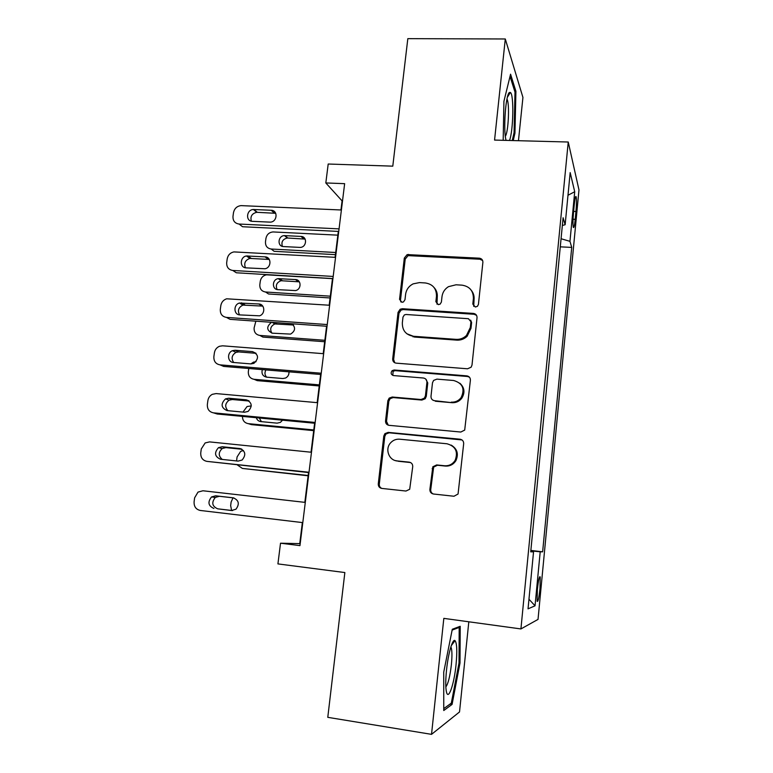 <?xml version="1.0" encoding="UTF-8"?>
<svg xmlns="http://www.w3.org/2000/svg" width="773" height="773" viewBox="0 0 773 773"><rect width="100%" height="100%" fill="white"/><g stroke="black" fill="none" stroke-linecap="round" stroke-linejoin="round"><path stroke-width="1.16" d="M475.327 307.026L477.434 306.311L478.429 304.417L482.883 262.327C482.893 259.931 481.705 258.549 479.308 258.182L407.178 254.597L404.318 258.056L399.554 299.373L401.95 302.282L403.467 301.943L404.984 299.721L405.603 294.339C406.308 289.604 408.82 286.116 413.12 283.865L419.468 282.599L425.324 282.957C432.841 284.155 436.552 288.6 436.474 296.281L435.875 301.692L438.33 304.63L440.108 304.147L441.393 302.05L441.992 296.629C442.581 292.349 444.746 289.025 448.466 286.667L456.031 284.793L461.993 285.15C469.636 286.368 473.434 290.851 473.395 298.6L472.815 304.06L475.327 307.026M539.989 588.688L540.221 576.958C539.39 575.779 538.433 579.963 537.37 589.499L537.138 601.259C537.989 602.36 538.945 598.167 539.989 588.688M429.885 489.444C429.856 491.976 431.054 493.503 433.469 494.015L453.983 496.247L458.06 494.015L463.674 443.721C463.694 441.199 462.486 439.702 460.051 439.219L388.191 432.378L384.906 433.643L383.795 436.03L378.277 483.898C378.229 486.401 379.388 487.898 381.756 488.41L405.96 491.039L409.7 489.27L412.724 466.641C412.753 464.138 411.584 462.641 409.197 462.148L397.187 460.93C388.848 460.428 384.722 448.997 390.597 442.842C393.071 440.166 396.095 438.948 399.651 439.199L446.978 443.77C455.597 446.224 458.312 451.751 455.152 460.331C452.649 464.206 449.132 466.003 444.61 465.752L436.639 464.94L432.822 466.786L429.885 489.444L430.725 489.676C430.629 491.734 431.498 493.174 433.344 494.005M518.461 140.705L522.935 97.427L505.291 38.979L407.825 38.65L392.79 166.156L328.196 164.021L325.82 182.95L344.642 183.665L299.953 545.622L280.522 543.206L277.922 563.904L344.855 572.551L327.781 717.334L431.527 734.35L459.52 711.952L468.815 621.792M505.291 38.979L494.565 140.077L568.242 142.019L520.925 628.932L443.828 618.371L431.527 734.35M467.539 368.789L471.115 367.223L472.003 365.059L477.028 317.674C477.038 315.239 475.839 313.819 473.434 313.423L402.385 308.717L400.143 309.239L398.056 312.379L392.694 358.875C392.655 361.3 393.795 362.721 396.134 363.146L467.539 368.789M470.399 380.229L464.699 430.088L460.814 432.039L388.993 425.324C386.645 424.85 385.495 423.391 385.543 420.937L387.872 400.685L389.177 398.105L392.249 397.022L421.014 399.525L424.367 398.182L425.43 395.834L426.928 382.355C426.957 379.901 425.778 378.461 423.411 378.016L393.525 375.572C390.925 374.615 390.471 372.973 392.162 370.644L394.162 370.006L466.786 375.862C469.211 376.296 470.409 377.755 470.399 380.229M574.262 204.613L573.498 212.633C572.89 219.677 572.822 224.537 573.286 227.223C573.875 228.528 574.513 225.909 575.209 219.348L575.962 211.493C576.561 204.468 576.629 199.589 576.165 196.854C575.595 195.511 574.957 198.101 574.262 204.613M568.242 142.019L578.977 189.926L538.027 619.405L520.925 628.932M562.358 225.455L565.14 224.74L563.102 217.725L530.722 551.845L533.544 551.835L530.761 551.468M565.14 224.74L570.174 172.592L574.716 191.733L569.962 241.34L561.063 238.731M560.28 246.838L571.72 247.408L569.962 241.34M571.72 247.408L542.636 551.816L540.201 551.816L535.032 605.81L528.036 608.844L533.544 551.835M302.349 522.577L299.75 543.622L280.522 543.206M325.82 182.95L342.081 200.893L340.961 209.976M338.313 231.417L335.105 257.332M332.487 278.56L329.192 305.219M326.593 326.235L323.211 353.657M320.64 374.461L317.162 402.656M314.621 423.227L311.036 452.215M308.524 472.564L304.842 502.353M530.858 550.415L542.636 551.816M530.819 550.811L540.201 551.816M567.991 195.25L574.716 191.733M535.032 605.81L528.964 599.23M513.243 140.57L514.953 133.111L515.92 91.301L510.567 74.198L503.928 101.292L503.175 140.309M452.079 704.406L460.003 663.041L460.215 626.294L452.292 629.261L443.741 672.104L443.76 710.522L452.079 704.406L450.021 704.077M514.731 91.282L515.92 91.301M513.968 133.082L514.953 133.111M458.998 662.896L460.003 663.041M473.723 306.379L474.062 299.499C474.371 296.165 473.52 293.199 471.511 290.609M434.088 287.546C436.552 290.233 437.605 293.45 437.267 297.18L436.977 304.166M482.642 260.52L479.956 259.226L408.067 255.631L405.216 259.09L400.472 300.253L400.839 301.953M476.545 315.345L474.1 314.273L403.293 309.577L401.061 310.099L398.974 313.22L393.641 359.561L394.752 362.769M470.931 321.694L468.428 318.708L406.038 314.495L404.385 314.911L402.994 317.065L402.346 322.766C402.211 330.448 405.893 334.951 413.4 336.274L456.128 339.366C460.09 339.569 463.529 338.274 466.457 335.472L470.322 327.481L470.931 321.694L471.617 322.515L470.641 320.138M406.878 333.791L413.4 336.274M471.617 322.515L470.999 328.283L467.153 336.245C464.235 339.038 460.805 340.323 456.862 340.13L414.27 337.038M425.768 379.089L427.759 382.964L426.271 396.394L425.218 398.733L421.865 400.066L393.196 397.573L390.143 398.646L388.838 401.216L386.519 421.401L388.249 425.179M469.472 377.214L467.481 376.49L395.109 370.654L393.119 371.291L392.8 375.407M451.268 402.153C455.297 402.366 458.573 400.858 461.114 397.631C465.172 388.867 462.669 383.157 453.606 380.49L436.909 379.128L433.595 380.422L432.484 382.819L430.996 396.317C430.967 398.781 432.146 400.24 434.542 400.694L452.021 402.694C456.031 402.897 459.307 401.4 461.829 398.182C465.182 392.568 464.534 387.582 459.877 383.234M433.141 400.308L434.542 400.694M452.021 402.694L435.354 401.235M451.171 445.084C457.258 448.804 458.833 454.002 455.896 460.66C453.403 464.515 449.896 466.322 445.393 466.061L437.441 465.249L433.643 467.095L430.725 489.676M395.361 460.573L397.187 460.93M410.55 462.544L398.134 461.249M461.983 439.943L389.157 432.803L385.882 434.068L384.79 436.445L379.292 484.14C379.185 486.178 380.036 487.608 381.833 488.42M335.704 252.5L271.188 249.022C267.236 248.384 265.332 245.988 265.477 241.833L265.931 238.422C266.772 234.548 269.11 232.393 272.927 231.939L337.849 235.156M335.443 254.646L274.125 251.312L271.188 249.022M305.132 239.099L287.334 238.007C282.715 239.137 281.072 241.93 282.387 246.384M283.536 246.577L300.272 247.418C306.794 247.186 307.48 236.461 300.977 236.422L284.493 235.61C277.922 235.601 276.956 246.5 283.536 246.577M339.057 228.876L239.089 224.044C234.837 223.387 232.808 220.817 232.992 216.334L233.494 212.662C234.422 208.478 236.934 206.13 241.041 205.618L341.395 209.995M239.089 224.044L242.538 226.731L338.748 231.436M252.375 221.329C245.302 221.291 246.394 209.531 253.447 209.502L271.178 210.275C278.164 210.266 277.381 221.851 270.357 222.141L252.375 221.329M251.341 221.184C250.114 216.45 251.921 213.493 256.781 212.304L275.719 213.309M330.313 296.175L265.545 292.001C261.574 291.324 259.67 288.889 259.825 284.686L260.279 281.237C260.984 277.71 263.042 275.575 266.463 274.821L332.477 278.647M330.09 297.963L268.55 293.982L265.545 292.001M299.354 281.836L281.111 280.725C276.686 282.367 275.352 285.305 277.121 289.537M473.82 295.412L473.337 295.47M277.942 289.662L295.479 290.571C301.576 289.585 301.547 279.642 295.46 279.565L278.203 278.647C272.009 279.382 271.758 289.546 277.942 289.662M324.863 340.304L259.844 335.434L262.907 337.086L324.679 341.734M293.45 325.008L274.869 323.945C270.656 326.071 269.651 329.134 271.864 333.134M413.062 336.883L413.13 336.255M271.565 322.302C266.231 326.699 266.482 330.322 272.299 333.182L290.58 334.1C295.354 330.999 295.808 327.549 291.972 323.761M255.844 321.181L254.104 327.965C253.95 332.216 255.863 334.709 259.844 335.434M319.355 384.886L254.085 379.311L257.206 380.635L319.22 385.949M265.941 369.919C264.453 372.596 264.675 375.011 266.617 377.156M262.318 369.62C261.322 373.707 262.743 376.219 266.588 377.156L282.802 378.528L285.546 378.036C288 376.702 289.141 374.625 288.967 371.832M256.056 361.687L253.505 362.122L250.848 363.909M248.761 368.489L248.336 371.697C248.172 375.997 250.094 378.538 254.085 379.311M333.192 276.444L232.799 270.463C228.537 269.748 226.499 267.129 226.692 262.588L227.194 258.868C227.977 255.061 230.199 252.742 233.871 251.911L335.55 257.351M232.799 270.463L236.316 272.772L332.921 278.589M246.143 267.864C239.495 267.777 239.814 256.8 246.481 255.979L265.033 256.868C271.584 256.907 271.574 267.651 265.004 268.762L246.143 267.864M245.447 267.777C243.737 263.255 245.215 260.134 249.882 258.414L269.313 259.457M327.25 324.563L226.441 317.394C222.17 316.63 220.121 313.954 220.315 309.355L220.827 305.596C221.484 302.137 223.436 299.876 226.673 298.793L329.636 305.248M226.441 317.394L230.035 319.336L327.037 326.274M239.843 314.911C233.572 314.775 233.272 304.533 239.475 303.035L258.82 303.982C264.984 304.079 265.583 314.051 259.515 315.819L239.843 314.911M239.562 314.882C237.359 310.591 238.499 307.325 242.964 305.093L262.762 306.118M321.239 373.224L220.015 364.856C215.725 364.025 213.677 361.291 213.87 356.643L214.392 352.846C214.942 349.705 216.643 347.512 219.484 346.275L222.595 345.811L323.645 353.696M220.015 364.856L223.677 366.412L321.085 374.499M233.475 362.479C227.533 362.295 226.74 352.71 232.48 350.681L235.108 350.256L252.539 351.628C258.675 354.469 259.119 358.382 253.882 363.358L250.925 363.909L233.475 362.479M233.688 362.498C231.001 358.45 231.784 355.068 236.036 352.353L238.654 351.928L256.056 353.309M243.002 412.086L247.06 406.53L251.293 405.912M313.79 429.952L248.268 423.643L251.447 424.628L313.703 430.638M259.293 417.99L261.419 421.652M256.317 417.71C257.051 419.971 258.549 421.266 260.82 421.594L277.101 423.15L280.367 422.406L282.531 420.193M242.451 416.396C242.529 420.493 244.471 422.908 248.268 423.643M315.162 422.454L213.512 412.85C209.203 411.961 207.145 409.168 207.357 404.463L207.879 400.617C208.362 397.757 209.831 395.66 212.304 394.327L216.121 393.583L317.597 402.694M213.512 412.85L217.252 414.009L315.055 423.275M460.853 439.383L460.157 439.277M227.03 410.598C221.049 407.806 220.537 403.902 225.484 398.887L228.682 398.23L246.191 399.815C252.124 402.443 252.752 406.308 248.075 411.42L244.548 412.231L227.03 410.598M227.88 410.676C224.634 406.888 225.049 403.39 229.127 400.163L232.306 399.515L249.177 401.042M509.504 140.473C513.359 130.995 514.093 94.364 510.373 92.451L509.417 92.499C505.658 94.306 503.107 130.502 506.035 140.193L506.083 140.377M505.339 136.222C508.373 132.521 509.745 103.978 507.078 99.263L506.972 99.06M510.025 76.382L514.992 92.093L514.064 132.627L512.248 140.541M446.533 669.978C445.548 679.854 445.509 687.091 446.398 691.68C448.282 701.314 454.147 684.298 456.041 664.703C457.297 651.243 456.959 643.233 455.036 640.643C452.678 638.208 448.214 653.253 446.533 669.978M445.837 686.926C448.137 683.863 449.983 676.491 451.374 664.79C452.224 656.016 452.118 650.161 451.046 647.243L450.862 646.904M457.713 627.232L459.191 627.434L458.998 663.06L451.306 703.15L443.76 708.628M452.118 630.111L459.191 627.434M308.166 475.492L242.393 468.428L308.127 475.791M243.408 450.466L240.645 451.403L237.079 456.93L236.567 460.95M237.379 464.979L242.393 468.428M309.016 472.255L206.942 461.375C202.613 460.437 200.555 457.587 200.758 452.823L201.289 448.929L205.154 442.939L209.58 441.895L311.48 452.263M206.942 461.375L308.968 472.603M397.409 460.998L396.269 460.882M220.518 459.249C214.71 456.63 214.034 452.765 218.498 447.644L222.189 446.746L239.765 448.543C245.514 451.007 246.297 454.833 242.113 460.022L238.103 461.104L220.518 459.249M222.276 459.433C218.286 456.012 218.266 452.369 222.218 448.524L225.88 447.625L241.997 449.277M233.021 497.841L231.127 502.006L230.654 505.629L231.6 510.46M302.794 522.625L200.294 510.46C195.946 509.465 193.878 506.547 194.1 501.725L194.632 497.793L198.014 492.092L202.961 490.768L305.287 502.411M213.928 508.46C208.275 505.977 207.473 502.141 211.512 496.962L215.619 495.812L233.262 497.831C238.857 500.17 239.765 503.957 235.997 509.185L231.591 510.538L217.715 508.827C212.102 506.363 211.309 502.566 215.309 497.425L219.387 496.285L233.919 497.947M232.538 510.576L217.715 508.827M573.614 211.396L575.962 211.493M573.054 219.261L575.209 219.348M474.062 299.499L473.395 298.6M436.668 302.581L435.875 301.692M437.267 297.18L436.474 296.281M400.472 300.253L399.554 299.373M405.216 259.09L404.318 258.056M409.506 255.438L408.627 254.404M479.956 259.226L479.308 258.182M473.482 304.949L472.815 304.06M393.641 359.561L392.694 358.875M398.974 313.22L398.056 312.379M403.293 309.577L402.385 308.717M474.1 314.273L473.434 313.423M456.862 340.13L456.128 339.366M470.999 328.283L470.322 327.481M386.519 421.401L385.543 420.937M388.838 401.216L387.872 400.685M393.196 397.573L392.249 397.022M421.865 400.066L421.014 399.525M426.271 396.394L425.43 395.834M427.759 382.964L426.928 382.355M395.109 370.654L394.162 370.006M467.481 376.49L466.786 375.862M432.986 468.94L432.155 468.641M437.441 465.249L436.639 464.94M445.393 466.061L444.61 465.752M410.096 462.467L409.197 462.148M379.292 484.14L378.277 483.898M384.79 436.445L383.795 436.03M389.157 432.803L388.191 432.378M460.776 439.624L460.051 439.219M287.798 238.007L284.957 235.62M303.712 238.828L300.977 236.422M253.959 209.502L257.283 212.304M271.178 210.275L274.376 213.087M282.28 280.667L279.382 278.589M298.252 281.643L295.46 279.565M276.705 323.752L274.628 322.525M292.735 324.902L290.735 323.674M247.746 255.902L251.148 258.337M265.033 256.868L268.308 259.303M241.466 302.813L244.935 304.881M258.82 303.982L262.163 306.04M235.108 350.256L238.654 351.928M252.539 351.628L255.95 353.3M228.682 398.23L232.306 399.515M246.191 399.815L248.838 400.781M222.189 446.746L225.88 447.625M239.765 448.543L241.234 448.9M215.619 495.812L219.387 496.285M539.573 576.88L540.221 576.958M575.537 196.825L576.165 196.854M408.067 255.631L407.178 254.597M401.061 310.099L400.143 309.239M467.153 336.245L466.457 335.472M390.143 398.646L389.177 398.105M425.218 398.733L424.367 398.182M393.119 371.291L392.162 370.644M461.829 398.182L461.114 397.631M433.643 467.095L432.822 466.786M455.896 460.66L455.152 460.331M385.882 434.068L384.906 433.643M287.334 238.007L284.493 235.61M253.447 209.502L256.781 212.304M281.111 280.725L278.203 278.647M274.869 323.945L272.164 322.351M246.481 255.979L249.882 258.414M239.475 303.035L242.964 305.093M232.48 350.681L236.036 352.353M225.484 398.887L229.127 400.163M507.388 97.234L510.373 92.451M451.306 645.581L455.036 640.643M218.498 447.644L222.218 448.524M211.512 496.962L215.309 497.425"/></g></svg>
